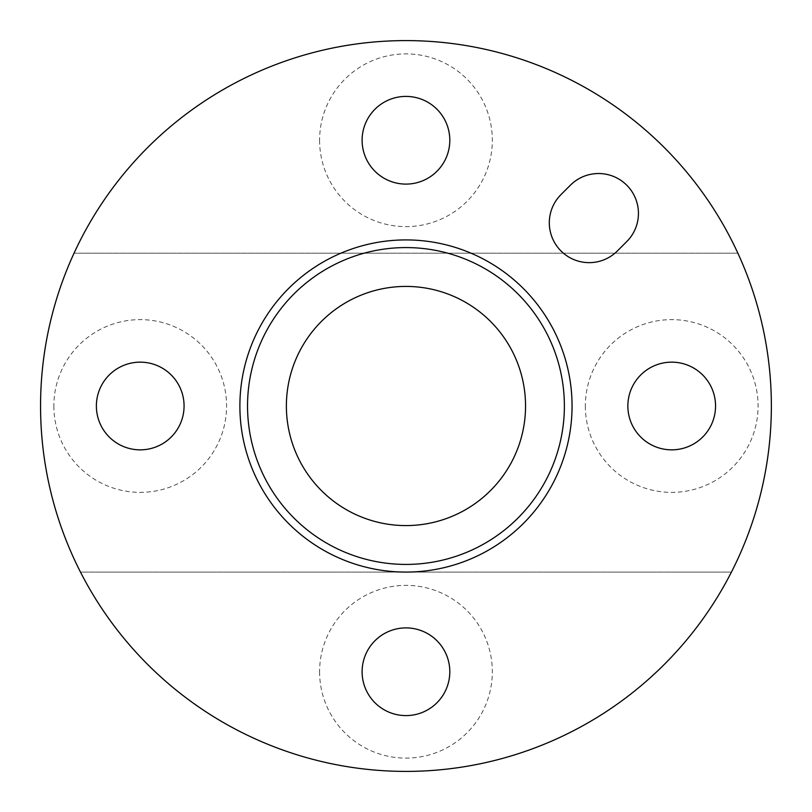 <?xml version="1.0" encoding="UTF-8"?>
<svg xmlns="http://www.w3.org/2000/svg" width="812" height="812" viewBox="0 0 812 812"><rect width="100%" height="100%" fill="white"/><g stroke="black" fill="none" stroke-linecap="round" stroke-linejoin="round"><path stroke-width="0.61" stroke-dasharray="4.06 3.04" d="M570.379 185.207A39.859 39.859 0 0 1 626.762 185.207A39.859 39.859 0 0 1 626.762 241.58L617.364 250.969A39.859 39.859 0 0 1 560.99 250.969A39.859 39.859 0 0 1 560.99 194.596L570.379 185.207M525.547 406A119.587 119.587 0 0 1 346.166 509.56A119.587 119.587 0 0 1 346.166 302.44A119.587 119.587 0 0 1 525.547 406M572.054 406A166.095 166.095 0 0 1 322.922 549.836A166.095 166.095 0 0 1 322.922 262.164A166.095 166.095 0 0 1 572.054 406M585.34 406A86.366 86.366 0 0 0 714.895 480.795A86.366 86.366 0 0 0 714.895 331.205A86.366 86.366 0 0 0 585.34 406M627.859 406A43.848 43.848 0 0 1 693.631 368.029A43.848 43.848 0 0 1 693.631 443.971A43.848 43.848 0 0 1 627.859 406M53.846 406A86.366 86.366 0 0 0 183.4 480.795A86.366 86.366 0 0 0 183.4 331.205A86.366 86.366 0 0 0 53.846 406M96.374 406A43.848 43.848 0 0 1 162.146 368.029A43.848 43.848 0 0 1 162.146 443.971A43.848 43.848 0 0 1 96.374 406M319.593 140.253A86.366 86.366 0 0 0 449.148 215.048A86.366 86.366 0 0 0 449.148 65.457A86.366 86.366 0 0 0 319.593 140.253M362.111 140.253A43.848 43.848 0 0 1 427.883 102.282A43.848 43.848 0 0 1 427.883 178.224A43.848 43.848 0 0 1 362.111 140.253M319.593 671.747A86.366 86.366 0 0 0 449.148 746.543A86.366 86.366 0 0 0 449.148 596.952A86.366 86.366 0 0 0 319.593 671.747M362.111 671.747A43.848 43.848 0 0 1 427.883 633.776A43.848 43.848 0 0 1 427.883 709.718A43.848 43.848 0 0 1 362.111 671.747M737.875 253.192A365.4 365.4 0 0 1 405.959 771.4A365.4 365.4 0 0 1 80.489 572.095L731.429 572.095L80.489 572.095A365.4 365.4 0 0 1 74.044 253.192L737.875 253.192L74.044 253.192A365.4 365.4 0 0 1 737.875 253.192"/><path stroke-width="1.22" d="M570.379 185.207A39.859 39.859 0 0 1 626.762 185.207A39.859 39.859 0 0 1 626.762 241.58L617.364 250.969A39.859 39.859 0 0 1 560.99 250.969A39.859 39.859 0 0 1 560.99 194.596L570.379 185.207M525.547 406A119.587 119.587 0 0 1 346.166 509.56A119.587 119.587 0 0 1 346.166 302.44A119.587 119.587 0 0 1 525.547 406M572.054 406A166.095 166.095 0 0 0 322.922 262.164A166.095 166.095 0 0 0 322.922 549.836A166.095 166.095 0 0 0 572.054 406M564.381 406A158.421 158.421 0 0 1 326.749 543.198A158.421 158.421 0 0 1 326.749 268.802A158.421 158.421 0 0 1 564.381 406M715.555 406A43.848 43.848 0 0 1 671.707 449.848A43.848 43.848 0 0 1 627.859 406A43.848 43.848 0 0 1 671.707 362.152A43.848 43.848 0 0 1 715.555 406M184.07 406A43.848 43.848 0 0 1 140.222 449.848A43.848 43.848 0 0 1 96.374 406A43.848 43.848 0 0 1 140.222 362.152A43.848 43.848 0 0 1 184.07 406M449.807 140.253A43.848 43.848 0 0 1 405.959 184.101A43.848 43.848 0 0 1 362.111 140.253A43.848 43.848 0 0 1 405.959 96.405A43.848 43.848 0 0 1 449.807 140.253M449.807 671.747A43.848 43.848 0 0 1 405.959 715.595A43.848 43.848 0 0 1 362.111 671.747A43.848 43.848 0 0 1 405.959 627.899A43.848 43.848 0 0 1 449.807 671.747M74.044 253.192A365.4 365.4 0 0 0 327.743 762.935A365.4 365.4 0 0 0 771.359 406A365.4 365.4 0 0 0 74.044 253.192"/></g></svg>
